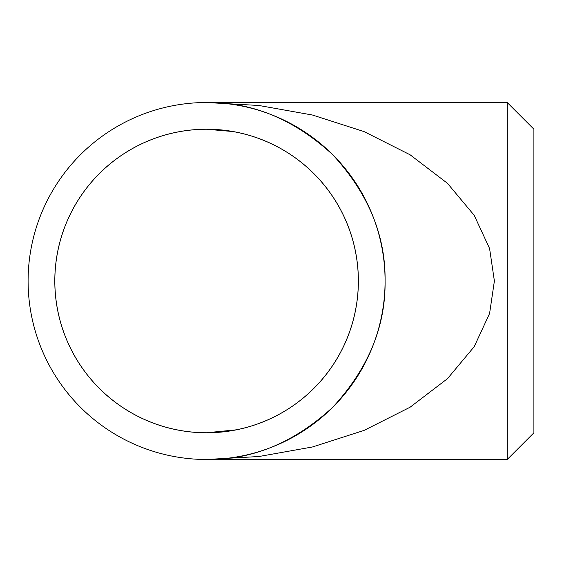 <?xml version="1.0" encoding="UTF-8"?>
<svg xmlns="http://www.w3.org/2000/svg" width="562" height="562" viewBox="0 0 562 562"><rect width="100%" height="100%" fill="white"/><g stroke="black" fill="none" stroke-linecap="round" stroke-linejoin="round"><path stroke-width="0.84" d="M507.198 102.509L533.9 129.211L533.9 432.789L507.198 459.491L507.198 102.509L206.591 102.509L258.963 105.487L312.528 115.041L364.078 131.606L410.098 154.789L447.478 183.331L474.188 215.302L489.586 248.523L494.391 281L489.586 313.477L474.188 346.698L447.478 378.669L410.098 407.211L364.078 430.394L312.528 446.959L258.963 456.513L206.591 459.491C252.141 460.102 294.214 442.673 332.802 407.211C368.265 368.623 385.694 326.557 385.082 281C385.694 235.443 368.265 193.377 332.802 154.789C294.214 119.327 252.141 101.898 206.591 102.509M358.38 281A151.789 151.789 0 0 0 206.591 129.211A151.789 151.789 0 0 0 54.802 281A151.789 151.789 0 0 0 206.591 432.789A151.789 151.789 0 0 0 358.38 281M28.1 281A178.491 178.491 0 0 1 206.591 102.509A178.491 178.491 0 0 1 385.082 281A178.491 178.491 0 0 1 206.591 459.491A178.491 178.491 0 0 1 28.1 281M54.837 281A151.754 151.754 0 0 0 206.591 432.754A151.754 151.754 0 0 0 358.345 281A151.754 151.754 0 0 0 206.591 129.246A151.754 151.754 0 0 0 54.837 281M507.198 459.491L206.591 459.491M236.195 429.839L206.591 432.754L236.195 429.839M221.224 129.955L222.243 130.054M232.872 131.536L206.591 129.246"/></g></svg>
